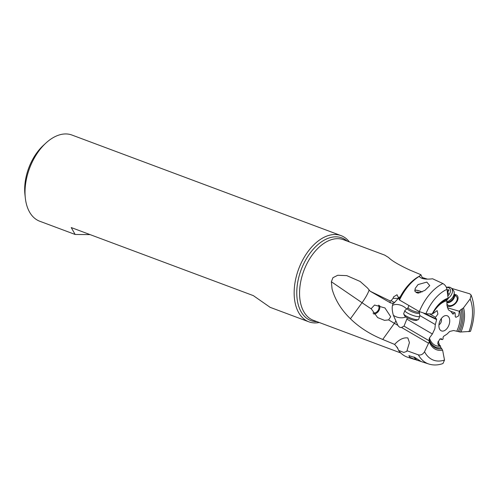 <?xml version="1.0" encoding="UTF-8"?>
<svg xmlns="http://www.w3.org/2000/svg" width="499" height="499" viewBox="0 0 499 499"><rect width="100%" height="100%" fill="white"/><g stroke="black" fill="none" stroke-linecap="round" stroke-linejoin="round"><path stroke-width="0.75" d="M441.228 318.699A3.861 2.358 -69.5 0 1 438.952 324.787M446.349 315.568A8.09 4.934 -69.5 0 1 449.356 323.764A8.09 4.934 -69.5 0 1 442.301 331.087A8.09 4.934 -69.5 0 1 439.731 329.346A8.09 4.934 -69.5 0 1 439.7 321.599A8.09 4.934 -69.5 0 1 444.809 315.767A8.09 4.934 -69.5 0 1 446.349 315.568M470.414 331.392L460.203 332.053L456.778 331.23A23.852 14.552 110.5 0 0 459.18 324.531A23.852 14.552 110.5 0 0 459.754 310.571L459.286 311.282L447.347 307.733M451.583 288.372L469.746 293.805L471.068 295.003L470.139 298.97L463.521 307.821L459.754 310.571M420.52 361.133A6.038 4.16 49.9 0 1 420.015 361.145L417.345 360.309A6.038 4.16 49.9 0 1 414.245 357.097M413.977 356.947A6.281 4.329 -130.1 0 0 416.721 360.116L409.822 357.309L408.874 355.662L415.18 357.627L421.268 361.594L420.015 361.145M417.345 360.309L416.721 360.116M406.978 350.735L406.816 351.371L403.785 352.431L398.545 350.36L397.497 347.734L394.615 344.416C399.138 339.482 403.554 337.324 407.845 337.948L409.436 342.588L406.978 350.735L418.368 354.858C420.875 355.394 422.927 354.352 424.537 351.733L429.24 341.815L429.103 339.376A25.33 15.457 110.5 0 0 440.966 347.741L440.149 345.427L438.085 344.89M454.545 294.466A7.248 4.716 137.5 0 1 455.674 294.641A7.248 4.716 137.5 0 1 456.76 301.92A7.248 4.716 137.5 0 1 448.033 306.286A7.248 4.716 137.5 0 1 447.004 305.793M455.263 295.857A6.038 3.93 137.5 0 1 456.529 296.631A6.038 3.93 137.5 0 1 455.506 302.799A6.038 3.93 137.5 0 1 448.894 305.563A6.038 3.93 137.5 0 1 447.622 304.789L446.923 304.016M422.191 277.494L427.506 279.141M406.691 309.037A9.662 5.869 25.4 0 0 400.747 305.245A9.662 5.869 25.4 0 0 392.47 305.463C391.908 307.858 392.202 311.127 393.355 315.268L397.859 325.336C398.975 327.032 400.192 327.743 401.514 327.463L428.604 343.256M429.427 340.936L404.015 326.128L407.371 317.863M404.015 326.128L401.514 327.463M390.424 302.862L370.208 291.254L389.944 300.866L390.424 302.862L393.574 303.473L398.308 298.421L393.062 298.315L393.636 296.843L397.023 294.741L399.481 300.024L419.328 311.588L425.872 313.777L432.178 313.983A27.495 16.779 110.5 0 1 448.102 298.19L448.139 298.776L447.191 299.6A25.33 15.457 110.5 0 0 442.588 301.689M399.219 297.03L398.308 298.421M394.628 302.644L391.073 300.71L393.062 298.315M389.944 300.866L391.073 300.71M394.615 344.416L382.727 339.451C369.99 334.236 359.23 327.344 350.441 318.774C341.297 309.885 335.172 299.974 332.072 289.033L331.367 281.754L332.939 277.7L337.742 275.273L346.793 275.635L360.147 281.461L367.439 287.923L370.208 291.254M371.381 308.975L377.631 317.576L384.536 320.358L388.621 319.884L390.698 316.69L384.941 307.945L374.556 305.032L371.362 308.482L371.381 308.975A96.6 13.005 -144.1 0 1 362.049 302.718L350.441 318.774M373.67 314.033A6.038 4.934 123.4 0 0 379.496 309.311A6.038 4.934 123.4 0 0 379.527 305.425M392.47 305.463L393.131 303.024M378.373 305.151A5.071 4.148 -56.6 0 1 378.672 309.243A5.071 4.148 -56.6 0 1 372.946 313.041M270.159 307.347L253.33 295.62L71.232 227.563L75.143 234.468L90.076 234.611M349.369 241.915A46.008 28.069 110.5 0 0 341.098 235.634A46.008 28.069 110.5 0 0 296.375 276.221A46.008 28.069 110.5 0 0 308.881 321.824A46.008 28.069 110.5 0 0 319.248 322.504M75.143 234.468L39.745 221.238A46.008 28.069 -69.5 0 1 25.33 198.066A46.008 28.069 -69.5 0 1 27.239 175.642A46.008 28.069 -69.5 0 1 45.877 143.082A46.008 28.069 -69.5 0 1 71.962 135.048L341.098 235.634M25.33 198.066L24.95 194.635A41.174 25.125 -69.5 0 1 26.659 174.563A41.174 25.125 -69.5 0 1 43.338 145.427L45.877 143.082M384.704 255.12L388.596 257.521C391.653 260.703 398.77 264.894 409.935 270.102L420.888 274.693L419.229 276.39A44.611 27.22 110.5 0 0 405.394 289.863A44.611 27.22 110.5 0 0 399.481 300.024M419.597 276.876L419.229 276.39C421.094 278.86 425.553 279.652 432.602 278.779L442.912 283.557C445.077 284.823 446.443 286.75 446.998 289.333L448.102 298.19M418.143 293.187A6.038 1.304 -159 0 1 417.532 292.888L416.44 292.626L415.399 291.591A6.038 1.304 -159 0 1 414.856 291.079M414.8 290.356A6.038 1.304 -159 0 1 422.017 291.99M415.212 288.422L418.037 284.573L426.826 282.097L429.739 285.596L424.955 290.349L418.037 293.194L417.532 292.888M422.085 291.959A6.281 1.354 21 0 0 415.904 290.125A6.281 1.354 21 0 0 414.812 290.168M415.399 291.591L414.9 291.291L415.23 288.372M420.888 274.693L422.753 278.585M398.545 350.36A44.611 27.22 110.5 0 0 407.72 357.253L414.993 359.586M419.696 315.474L435.334 324.587L434.872 328.716L432.384 333.993L429.421 338.004L429.103 339.376M442.987 363.497L444.515 360.047L442.619 350.167L440.966 347.741M435.334 324.587L436.631 319.597L436.363 318.636M425.572 313.759L435.334 318.537L436.269 318.618M429.676 313.902L435.515 317.308L435.334 318.537M432.458 313.409L433.537 313.266L437.136 310.584L437.904 314.121L435.515 317.308M453.011 314.177L450.647 311.276L448.376 309.817L446.985 305.463L446.773 300.747L447.191 299.6M452.799 314.021L453.71 313.752L452.194 313.247M459.286 311.282L458.737 315.798L456.03 317.327L455.281 316.821L455.144 313.029L454.502 312.542L453.71 313.752M454.502 312.542L450.691 311.332M440.149 345.427L438.983 345.57L437.679 343.206L439.794 339.027L441.291 338.702L442.32 339.638L443.137 338.902L442.993 337.605L443.549 336.357L446.998 334.112L449.73 331.442L453.61 330.519L456.778 331.23M439.85 338.996L442.32 339.638M438.035 341.416A6.518 4.497 49.9 0 1 438.203 341.721L438.415 342.127A7.972 5.495 49.9 0 1 439.419 345.239M438.022 341.441A7.972 5.495 49.9 0 1 438.415 342.127M447.385 292.632L447.927 292.058M447.085 290.075A1.952 1.266 -42.5 0 0 448.027 289.838A0.892 0.58 137.5 0 1 448.582 290.836A1.952 1.266 -42.5 0 0 448.146 292.944A1.952 1.266 -42.5 0 0 448.258 293.044A0.892 0.58 137.5 0 1 447.591 294.391M448.133 298.352A7.972 5.183 -42.5 0 0 451.526 288.31A7.972 5.183 -42.5 0 0 449.855 287.287A7.972 5.183 -42.5 0 0 446.405 287.393M447.778 296.001A6.518 4.242 -42.5 0 0 448.345 287.642A6.518 4.242 -42.5 0 0 446.468 287.524M451.526 288.31L453.26 290.206A7.972 5.183 137.5 0 1 454.227 292.794A7.972 5.183 137.5 0 1 446.823 301.82M407.49 308.413L405.038 310.341A7.972 1.722 21 0 0 404.895 310.521A7.972 1.722 21 0 0 407.377 312.948A7.972 1.722 21 0 0 415.112 316.098A7.972 1.722 21 0 0 419.771 316.241A7.972 1.722 21 0 0 419.79 316.017L419.372 311.912A6.038 1.304 -159 0 1 415.835 311.8A6.038 1.304 -159 0 1 409.978 309.411A6.038 1.304 -159 0 1 408.101 307.571L407.49 308.413A6.362 1.372 21 0 0 409.355 310.497A6.362 1.372 21 0 0 415.873 313.098A6.362 1.372 21 0 0 419.266 312.948M419.771 316.241L418.586 319.323A7.972 1.722 -159 0 1 418.268 319.61A7.972 1.722 -159 0 1 406.192 316.029A7.972 1.722 -159 0 1 403.76 314.027A7.972 1.722 -159 0 1 403.71 313.603L404.895 310.521M418.268 319.61L416.465 320.358A6.518 1.41 -159 0 1 406.585 317.426A6.518 1.41 -159 0 1 404.595 315.786L403.76 314.027M420.039 292.77A3.624 0.78 21 0 0 417.42 292.096A3.624 0.78 21 0 0 416.721 292.146A3.624 0.78 21 0 0 416.846 292.776M458.219 331.573A25.33 15.457 110.5 0 0 460.589 324.893A25.33 15.457 110.5 0 0 460.614 324.793A25.33 15.457 110.5 0 0 461.088 309.399M470.139 298.97A38.292 23.366 -69.5 0 1 470.657 326.346A38.292 23.366 -69.5 0 1 468.985 331.729M460.976 331.966A27.495 16.779 110.5 0 0 463.191 325.548A27.495 16.779 110.5 0 0 463.209 325.485A27.495 16.779 110.5 0 0 463.521 307.821M388.621 319.884A96.6 13.005 -144.1 0 0 394.397 323.315A14.49 8.489 120.2 0 0 395.757 321.213M382.727 339.451L394.397 323.315L397.859 325.336M393.355 315.268A9.662 6.456 -167.9 0 0 396.705 317.008A9.662 6.456 -167.9 0 0 405.818 316.946M369.129 289.913A14.49 2.801 -55.7 0 1 362.049 302.718L331.367 281.754M347.104 241.067A44.149 26.94 110.5 0 0 298.907 276.839A44.149 26.94 110.5 0 0 298.889 276.908A44.149 26.94 110.5 0 0 316.984 321.662M400.778 352.974L313.335 320.296A43.02 26.247 -69.5 0 1 301.621 277.725A43.02 26.247 -69.5 0 1 301.639 277.656A43.02 26.247 -69.5 0 1 343.455 239.701L384.922 255.201M432.577 313.784A26.191 15.98 -69.5 0 1 442.925 301.465L442.925 301.465A26.191 15.98 -69.5 0 1 447.865 299.119M425.872 313.777A38.292 23.366 -69.5 0 1 446.998 289.333M399.556 299.768A43.712 26.672 -69.5 0 1 405.182 290.168L405.182 290.168A43.712 26.672 -69.5 0 1 405.188 290.156L405.394 289.863M420.021 275.86A43.02 26.247 110.5 0 0 399.007 299.2M442.912 283.557A43.563 26.578 110.5 0 0 419.328 311.588M396.431 346.456A43.02 26.247 110.5 0 0 398.034 348.876M429.421 338.004A23.852 14.552 110.5 0 0 440.237 346.187M441.921 348.801A26.191 15.98 -69.5 0 1 429.396 340.393M429.24 341.815A27.495 16.779 110.5 0 0 442.619 350.167M444.515 360.047A38.292 23.366 -69.5 0 1 424.537 351.733M418.368 354.858A43.563 26.578 110.5 0 0 428.884 364.039L428.884 364.039C433.438 365.436 438.141 365.262 442.993 363.515M406.878 319.123L432.384 333.993M436.631 319.597L423.932 313.441M446.773 300.747A23.852 14.552 110.5 0 0 432.989 313.216M462.305 308.819A26.191 15.98 -69.5 0 1 461.893 325.229A26.191 15.98 -69.5 0 1 461.874 325.286A26.191 15.98 -69.5 0 1 459.548 331.897M448.744 290.624L448.027 289.838M454.227 292.794L454.271 294.915A6.362 4.135 137.5 0 1 454.271 294.921L454.271 294.921A6.362 4.135 137.5 0 1 446.848 302.406M446.867 302.799A6.038 3.93 -42.5 0 0 452.824 299.961A6.038 3.93 -42.5 0 0 454.258 294.273M269.909 307.253L308.881 321.824M432.577 313.877C435.434 308.338 438.889 304.197 442.925 301.465M471.093 294.99C475.235 305.669 475.029 317.807 470.47 331.411M428.878 364.033L421.268 361.594M448.058 291.616L447.148 290.624M454.258 294.148L456.529 296.631M408.101 307.571L408.893 305.519M416.721 292.146L416.079 292.414"/></g></svg>

